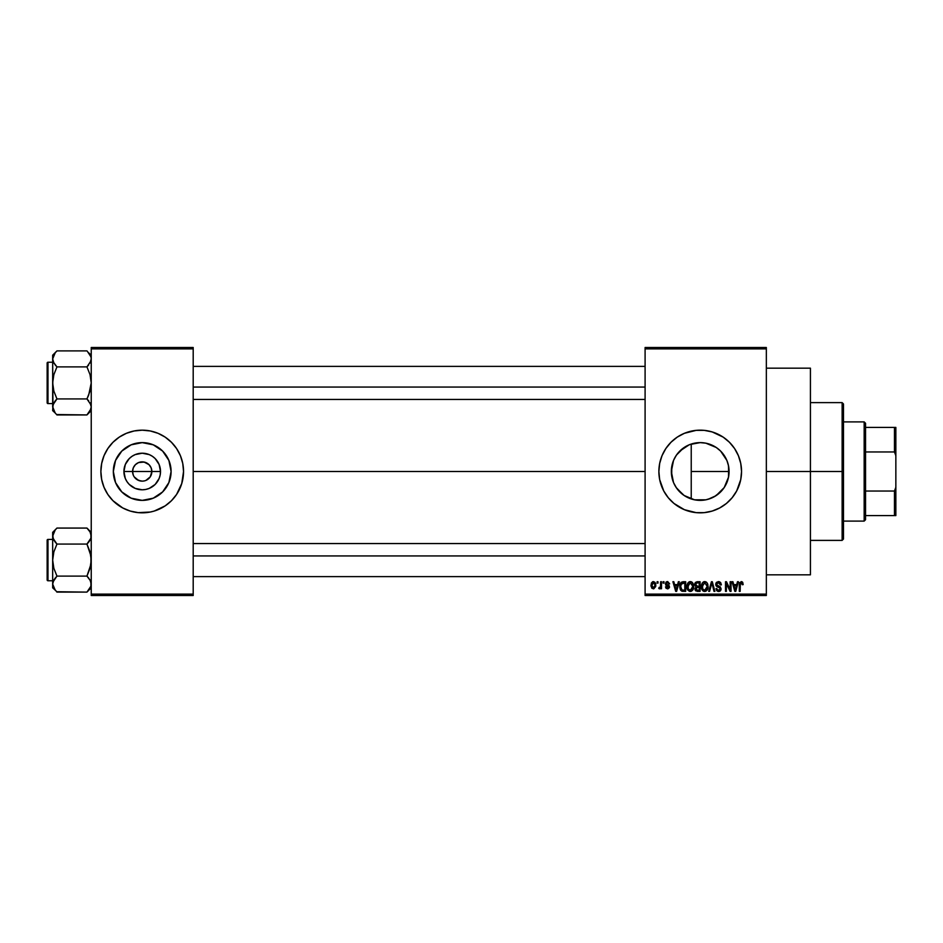 <?xml version="1.0" encoding="UTF-8"?>
<svg xmlns="http://www.w3.org/2000/svg" width="943" height="943" viewBox="0 0 943 943"><rect width="100%" height="100%" fill="white"/><g stroke="black" fill="none" stroke-linecap="round" stroke-linejoin="round"><path stroke-width="1.41" d="M133.305 475.189L132.574 471.5A9.642 9.642 0 0 0 142.216 481.142A9.642 9.642 0 0 0 151.858 471.5L160.51 471.5A18.294 18.294 0 0 1 142.216 489.794A18.294 18.294 0 0 1 123.922 471.5L151.858 471.5A9.642 9.642 0 0 1 142.216 481.142A9.642 9.642 0 0 1 132.574 471.5L133.305 467.811L135.391 464.675L138.527 462.589L144.102 462.046L149.029 464.675L151.128 467.811L151.858 471.5L150.232 476.863L151.128 475.189M140.33 480.954L142.216 481.142L138.527 480.411L134.201 476.863L136.853 479.515L140.849 481.048M144.102 480.954L142.216 481.142L144.102 480.954M171.096 471.5A28.879 28.879 0 0 1 142.216 500.379A28.879 28.879 0 0 1 113.337 471.5L115.541 460.443L121.8 451.084L131.16 444.825L142.216 442.621L153.261 444.825L162.632 451.084L168.891 460.443L171.096 471.5L168.891 482.557L162.632 491.916L153.261 498.175L142.216 500.379L131.16 498.175L121.8 491.916L115.541 482.557L113.337 471.5A28.879 28.879 0 0 1 142.216 442.621A28.879 28.879 0 0 1 171.096 471.5M100.877 471.535A41.327 41.327 0 0 0 104.025 487.295L107.844 494.462L112.983 500.721L122.731 507.947L130.217 511.059L138.161 512.638L150.279 512.037A41.327 41.327 0 0 0 154.192 511.059M104.036 487.331A41.327 41.327 0 0 0 105.757 490.985M105.769 490.985A41.327 41.327 0 0 0 112.96 500.698M113.019 500.757A41.327 41.327 0 0 0 130.193 511.047L126.397 509.691M130.24 511.059A41.327 41.327 0 0 0 134.154 512.037M150.279 512.037L154.216 511.059A41.327 41.327 0 0 0 171.414 500.757M171.473 500.698A41.327 41.327 0 0 0 178.663 490.985L180.408 487.319A41.327 41.327 0 0 0 183.543 471.535M178.675 490.985A41.327 41.327 0 0 0 180.396 487.331M154.216 511.059L165.178 505.872L171.437 500.721L176.577 494.462L181.763 483.5L183.543 471.5A41.327 41.327 0 0 1 142.216 512.827A41.327 41.327 0 0 1 100.877 471.5L101.679 479.563L104.025 487.319L102.657 483.5M728.456 477.5L729.08 471.5A28.879 28.879 0 0 1 700.213 500.379A28.879 28.879 0 0 1 671.333 471.5L671.864 477.052M726.676 483.064L727.018 482.227M726.912 482.51L728.279 478.29M722.149 490.277L721.041 491.503M715.761 495.829L708.11 499.271L714.358 496.678L720.77 491.774M697.961 500.285L700.13 500.379M683.734 495.216L685.172 496.148M678.265 490.277L681.435 493.437M683.203 494.839L676.202 487.543L673.526 482.557L676.485 487.967M671.805 476.698L673.502 482.486M658.874 471.535A41.327 41.327 0 0 0 660.642 483.464M660.666 483.523A41.327 41.327 0 0 0 663.742 490.961M739.772 483.464A41.327 41.327 0 0 0 741.54 471.5A41.327 41.327 0 0 1 700.213 512.827A41.327 41.327 0 0 1 658.874 471.5L659.664 479.563L663.754 490.985A41.327 41.327 0 0 0 739.748 483.535M766.341 471.5L810.426 471.5L810.426 368.171L810.426 471.5L766.341 471.5M193.197 471.5L645.095 471.5L193.197 471.5M150.232 476.863L145.906 480.411M694.543 499.814L689.981 498.505M711.305 498.163L705.847 499.825L694.567 499.825L684.17 495.511L676.874 488.521M699.635 500.368L697.973 500.297M708.099 499.283L706.413 499.707M705.482 499.896L704.775 500.014M720.346 492.187L716.586 495.287M725.91 484.678L724.189 487.578M728.633 466.384L728.526 477.134L724.2 487.566M689.981 444.495L700.213 442.621L705.847 443.175L716.256 447.489L720.629 451.084L726.888 460.443L728.526 465.866L728.633 476.616M671.687 476.062L671.805 466.29M673.219 481.767L672.1 478.125M674.504 484.655L673.88 483.358M675.589 486.6L674.516 484.678M688.296 497.81L687.046 497.197M645.095 347.507L766.341 347.507L645.095 347.507L645.095 348.875L766.341 348.875L766.341 594.125L645.095 594.125L645.095 347.507M645.095 595.493L766.341 595.493L766.341 347.507L766.341 348.875L645.095 348.875L645.095 594.125L766.341 594.125L766.341 595.493L645.095 595.493L645.095 594.125L645.095 595.493M657.118 581.725L657.118 583.104L658.002 583.104L658.002 581.725L657.118 581.725L658.002 581.725L657.118 581.725L657.118 583.104L658.002 583.104L658.002 581.725L658.002 583.104L657.118 583.104L657.118 581.725M663.129 581.725L663.129 583.104L664.013 583.104L664.013 581.725L663.129 581.725L664.013 581.725L663.129 581.725L663.129 583.104L664.013 583.104L664.013 581.725L664.013 583.104L663.129 583.104L663.129 581.725M678.371 581.725L677.616 584.601L674.575 584.601L673.821 581.725L672.901 581.725L675.707 591.367L676.626 591.367L679.29 581.725L678.371 581.725L679.29 581.725L678.371 581.725L677.616 584.601L674.575 584.601L673.821 581.725L672.901 581.725L675.707 591.367L676.626 591.367L679.29 581.725L676.626 591.367L675.707 591.367L672.901 581.725L673.821 581.725M692.834 583.104L691.431 581.819L689.557 581.69L687.801 583.069L687.034 585.179L687.895 590.165L689.486 591.367L691.467 591.249L693.553 588.114L692.834 583.104L690.311 581.595L687.801 583.069L686.928 586.534C686.775 589.21 687.907 590.86 690.311 591.485C692.751 590.837 693.883 589.151 693.694 586.416L692.834 583.104M707.238 583.104L705.835 581.819L703.961 581.69L702.205 583.069L701.439 585.179L702.299 590.165L703.891 591.367L705.871 591.249L707.957 588.114L707.238 583.104L704.716 581.595L702.205 583.069L701.333 586.534C701.179 589.21 702.311 590.86 704.716 591.485C707.156 590.837 708.287 589.151 708.099 586.416L707.238 583.104M719.674 581.819L721.371 584.849L718.472 581.595L716.48 582.373L715.784 583.847L716.491 586.298L720.193 588.302L719.922 589.835L718.766 590.353L715.985 588.609L716.68 590.648L718.083 591.45L720.287 590.919L721.112 589.104L720.322 586.911L716.656 584.766L716.892 583.399L718.389 582.727L719.933 583.387L720.499 584.978L721.371 584.849L720.641 582.562L718.778 581.607M737.485 581.725L736.731 584.601L733.701 584.601L732.935 581.725L732.027 581.725L734.821 591.367L735.74 591.367L738.404 581.725L737.485 581.725L738.404 581.725L737.485 581.725L736.731 584.601L733.701 584.601L732.935 581.725L732.027 581.725L734.821 591.367L735.74 591.367L738.404 581.725L735.74 591.367L734.821 591.367L732.027 581.725L732.935 581.725M663.754 490.985L668.257 497.715L673.986 503.456L684.394 509.691L696.158 512.638L704.256 512.638L712.201 511.059L719.698 507.947L726.428 503.456L732.157 497.715L736.66 490.985L740.75 479.563L741.54 471.5L740.75 463.437L738.393 455.681L734.573 448.538L729.434 442.279L723.175 437.128L712.201 431.941L704.256 430.362L696.158 430.362L684.394 433.309L677.239 437.128L670.98 442.279L665.841 448.538L662.021 455.681L659.664 463.437L658.874 471.5A41.327 41.327 0 0 1 700.213 430.173A41.327 41.327 0 0 1 741.54 471.5A41.327 41.327 0 0 0 739.772 459.536M743.167 584.601L742.294 584.731L743.167 584.601L742.047 581.748L739.595 582.703L739.288 591.367L740.161 591.367L740.338 583.304L741.54 582.774L742.294 584.731L743.167 584.601L742.73 582.409M730.141 581.725L730.141 589.434L726.452 581.725L725.509 581.725L725.509 591.367L726.381 591.367L726.381 583.634L730.082 591.367L731.025 591.367L731.025 581.725L730.141 581.725L731.025 581.725L730.141 581.725L730.141 589.434L726.452 581.725L725.509 581.725L725.509 591.367L726.381 591.367L726.381 583.634L730.082 591.367L731.025 591.367L731.025 581.725L731.025 591.367L730.082 591.367M711.435 581.725L708.688 591.367L709.607 591.367L711.918 582.845L713.981 591.367L714.888 591.367L712.295 581.725L711.435 581.725L712.295 581.725L711.435 581.725L708.688 591.367L709.607 591.367L711.918 582.845L713.981 591.367L714.888 591.367L712.295 581.725L714.888 591.367L713.981 591.367L711.918 582.845L709.607 591.367L708.688 591.367L711.435 581.725M697.089 581.725L695.356 582.468L694.696 584.554L695.899 586.923L695.109 589.894L697.36 591.367L700.083 591.367L700.083 581.725L697.372 581.725L700.083 581.725L697.372 581.725L694.696 584.554L695.899 586.923L694.944 588.939L697.36 591.367L700.083 591.367L700.083 581.725L700.083 591.367L697.113 591.355M680.457 583.281L683.109 581.725L681.164 582.338L680.08 584.236L679.879 587.925L680.787 590.389L682.178 591.285L685.679 591.367L685.679 581.725L683.109 581.725C680.669 582.232 679.561 583.858 679.797 586.593L681.836 591.19L685.679 591.367L685.679 581.725L685.679 591.367M669.648 583.847L668.776 583.976L669.648 583.847L667.503 581.595L665.935 582.244L665.617 584.966L668.646 587.006L667.514 587.854L665.51 586.852L666.088 588.314L667.939 588.833L669.4 587.642L669.165 585.686L666.312 584.023L667.22 582.609L669.648 583.847L667.727 581.607M660.63 581.725L660.465 586.794L658.744 588.479L659.794 588.821L660.63 587.619L660.63 588.738L661.503 588.738L661.503 581.725L660.63 581.725L661.503 581.725L660.63 581.725L660.465 586.794L658.744 588.479L659.581 588.856L660.63 587.619L660.63 588.738L661.503 588.738L661.503 581.725L661.503 588.738L660.63 588.738M653.428 581.595L651.448 582.88L650.988 585.603L651.837 588.126L653.735 588.845L655.774 586.452L655.031 582.35L653.428 581.595L650.988 585.297L653.428 588.856L655.868 585.226L653.275 581.607M685.172 446.841L688.307 445.19M676.485 455.033L683.746 447.772M681.459 449.528L678.276 452.711M673.891 459.618L675.601 456.388M672.1 464.887L673.219 461.233M727.018 460.773L728.456 465.512M721.03 451.497L722.149 452.723M717.21 448.161L716.586 447.713M706.413 443.293L715.761 447.171M711.293 444.837L708.087 443.717M700.59 442.621L705.47 443.104M697.914 442.715L699.623 442.632M673.526 482.557L671.333 471.5A28.879 28.879 0 0 1 700.213 442.621A28.879 28.879 0 0 1 729.08 471.5L691.231 471.5L691.231 444.059L689.18 444.813L694.578 443.175M151.858 471.5L132.574 471.5A9.642 9.642 0 0 1 142.216 461.858A9.642 9.642 0 0 1 151.858 471.5A9.642 9.642 0 0 0 142.216 461.858A9.642 9.642 0 0 0 132.574 471.5L123.922 471.5L125.313 464.498L129.274 458.557L132.055 456.282L135.214 454.597L142.216 453.206L149.218 454.597L152.377 456.282L155.159 458.557L159.119 464.498L160.51 471.5L160.157 475.072L159.119 478.502L155.159 484.443L149.218 488.403L145.788 489.441L142.216 489.794L135.214 488.403L129.274 484.443L126.999 481.661L125.313 478.502L123.922 471.5A18.294 18.294 0 0 1 142.216 453.206A18.294 18.294 0 0 1 160.51 471.5L151.858 471.5M91.235 595.493L193.197 595.493L193.197 594.125L91.235 594.125L91.235 348.875L193.197 348.875L193.197 594.125L193.197 347.507L91.235 347.507L193.197 347.507L193.197 348.875L91.235 348.875L91.235 347.507L91.235 594.125L193.197 594.125L193.197 595.493L91.235 595.493L91.235 594.125L91.235 595.493M183.543 471.5L182.753 463.437L180.408 455.681L176.577 448.538L171.437 442.279L165.178 437.128L158.035 433.309L150.279 430.963L142.216 430.173L134.154 430.963L126.397 433.309L119.254 437.128L112.983 442.279L107.844 448.538L104.025 455.681L101.679 463.437L100.877 471.5A41.327 41.327 0 0 1 142.216 430.173A41.327 41.327 0 0 1 183.543 471.5L183.355 475.555M810.426 574.829L810.426 471.5L810.426 574.829L766.341 574.829M739.748 459.465A41.327 41.327 0 0 0 663.766 451.992M663.742 452.039A41.327 41.327 0 0 0 660.666 459.477M660.642 459.536A41.327 41.327 0 0 0 658.874 471.465M741.339 467.445L740.75 463.437M716.02 433.309L714.794 432.825M673.986 439.544L670.98 442.279M662.021 455.681L661.291 457.579M684.394 509.691L685.255 510.033M726.428 503.456L729.434 500.721M740.75 479.563L741.339 475.555M671.699 466.926L671.333 471.5L673.526 460.443L676.202 455.457L679.785 451.084L689.156 444.825M724.224 487.543L716.256 495.511L711.258 498.175M676.885 454.467L674.528 458.298M689.109 444.848L683.215 448.149M722.161 452.734L719.827 450.306M691.231 444.059L691.231 471.5L729.08 471.5L728.279 464.734M183.543 471.465A41.327 41.327 0 0 0 180.408 455.705L181.763 459.5M180.396 455.669A41.327 41.327 0 0 0 178.675 452.015M178.663 452.015A41.327 41.327 0 0 0 171.473 442.302M171.414 442.243A41.327 41.327 0 0 0 154.239 431.953L158.035 433.309M154.192 431.941A41.327 41.327 0 0 0 150.279 430.963M134.154 430.963A41.327 41.327 0 0 0 130.24 431.941M130.193 431.953A41.327 41.327 0 0 0 113.019 442.243M112.96 442.302A41.327 41.327 0 0 0 105.769 452.015M100.877 471.465A41.327 41.327 0 0 1 104.025 455.705L105.757 452.015A41.327 41.327 0 0 0 104.036 455.669M115.989 439.544L115.07 440.334M101.078 467.445L100.877 471.5M168.432 503.456L169.363 502.666M158.259 447.489L153.261 444.825M118.205 455.457L115.541 460.443M126.173 495.511L131.16 498.175M166.227 487.543L168.891 482.557M134.201 466.137L133.305 467.811M151.128 467.811L149.029 464.675L145.906 462.589L142.216 461.858L138.527 462.589M742.294 584.731L741.233 582.727L742.282 584.412M741.387 582.739L740.161 584.743L741.233 582.727L740.29 583.446M740.161 591.367L739.288 591.367L740.161 591.367L740.161 584.743M742.648 582.279L741.269 581.595L742.648 582.279L741.269 581.595L739.288 584.813L739.288 591.367L739.288 584.554M739.442 583.222L741.269 581.595M735.092 589.788L733.996 585.733L736.436 585.733L735.21 590.365L735.623 588.538L735.21 590.365L734.727 588.373L735.151 590.07M726.381 591.367L725.509 591.367L725.509 581.725L726.452 581.725M719.238 582.892L718.389 582.727L720.499 584.978L721.371 584.849L720.499 584.978L719.933 583.387M717.128 583.139L716.621 584.377L718.047 582.739M718.047 585.957L716.81 585.155M715.985 588.609L716.869 588.479L715.985 588.609L718.625 591.485L721.124 588.845L718.507 586.11M720.959 589.894L720.476 590.731M719.815 591.237L719.144 591.45M718.26 590.342L716.986 589.198M720.028 589.67L720.252 588.809L718.766 590.353M720.252 588.809L719.839 587.701M718.472 581.595L715.737 584.389L717.069 586.687L719.969 587.831L718.354 587.124M716.055 585.744L715.761 584.743M716.491 582.361L715.996 583.128M707.604 583.8L707.898 584.66M708.063 587.3L707.969 588.078M702.853 590.789L703.749 591.32M701.38 585.638L701.521 584.754M703.254 581.996L704.327 581.619M704.716 581.595L705.835 581.819M706.177 582.008L706.779 582.503L706.177 582.008M702.5 584.53L702.582 588.738L704.704 590.365L702.582 588.738L702.217 586.558L704.727 582.727L707.226 586.405L706.189 589.764L707.226 586.405L704.704 590.365L702.924 589.375M705.942 589.976L704.869 590.353M702.217 586.558L702.582 588.738L702.7 584.071M707.226 586.405L707.203 585.78L707.226 586.405M706.944 584.542L707.203 585.78M695.875 590.978L695.309 590.33M694.944 588.939L695.899 586.923L694.696 584.554M694.708 584.271L694.85 583.434M696.547 582.927L697.349 582.845L696.441 582.974L695.604 584.908L696.665 582.904M695.863 588.338L695.851 589.127L696.453 587.536L697.561 587.359L695.828 588.786L697.679 590.235L695.828 588.786L696.641 587.454L699.211 587.359L699.211 590.235L697.29 590.224M695.828 588.573L696.453 587.536M697.325 590.235L699.211 590.235L699.211 587.359L697.561 587.359M696.335 583.022L699.211 582.845L699.211 586.228L697.478 586.228L695.569 584.542M696.087 585.874L695.604 584.908M693.199 583.8L693.494 584.66M693.612 585.261L693.683 585.98M693.659 587.277L693.565 588.078M688.861 581.996L689.922 581.619M690.311 581.595L691.054 581.69M691.785 582.008L692.374 582.503M687.341 589.104L687.647 589.764M688.095 584.53L688.178 588.738L690.3 590.365L688.178 588.738L687.812 586.558L690.323 582.727L692.822 586.405L691.785 589.764L692.822 586.405L690.3 590.365L688.178 588.738L688.732 589.646M689.392 582.939L690.158 582.727M691.537 589.976L690.465 590.353M687.812 586.558L688.178 588.738L688.296 584.071M692.822 586.405L692.799 585.78L692.822 586.405M692.292 584L692.799 585.78M680.445 589.858L680.186 589.234M679.868 587.913L679.809 587.277M679.927 584.919L680.08 584.236M681.294 589.399L682.001 590.047L680.669 586.605L681.023 584.247L684.807 582.845L684.807 590.235L681.789 589.929L680.728 587.701M681.577 583.352L680.669 586.605L680.893 584.648M681.023 584.247L681.73 583.222M682.708 582.88L684.807 582.845L684.807 590.235L682.001 590.047M680.681 586.016L680.716 587.572M681.341 583.623L681.93 583.092M675.742 588.868L676.096 590.365L676.496 588.538L676.096 590.365L674.882 585.733L677.322 585.733L676.096 590.365L675.801 589.116M667.974 582.691L668.658 583.446M666.288 583.458L666.996 582.656M666.312 584.023L669.518 586.864L667.55 588.856L665.51 586.852L666.395 586.735L665.51 586.852M666.395 586.735L667.514 587.854L666.489 587.171M667.243 587.831L668.646 587.006L667.514 587.854L668.646 587.006L666.607 585.744M667.514 587.854L668.363 586.416M667.503 581.595L665.393 583.858L667.361 586.027M666.159 582.031L667.066 581.631M658.744 588.479L659.581 588.856L660.548 587.819L659.581 588.856L658.744 588.479L660.465 586.794L660.63 585.355M659.004 587.477L660.406 586.97M655.621 583.411L655.774 584.012M652.273 588.515L651.637 587.878M651.059 586.334L650.988 585.603M652.45 581.831L653.11 581.619M654.996 585.238L653.664 587.843L651.872 585.662L653.405 582.597L654.984 584.801L654.501 587.253L654.996 585.238M654.925 584.33L654.772 583.717M654.713 583.552L654.984 584.801M734.856 588.868L733.996 585.733L736.436 585.733L735.493 588.986M697.349 582.845L699.211 582.845L699.211 586.228L697.478 586.228M675.601 588.373L674.882 585.733L677.322 585.733L676.379 588.986M842.123 471.5L842.123 540.386L842.123 471.5L810.426 471.5L842.123 471.5L842.123 402.614L842.123 471.5L843.49 471.5L842.123 471.5M843.49 539.007L843.49 471.5L843.49 539.007L842.123 540.386L810.426 540.386M691.231 471.5L691.231 498.941L691.231 471.5M843.49 403.993L843.49 471.5L843.49 403.993L842.123 402.614L810.426 402.614M90.917 409.026L86.945 414.932L90.917 409.026M91.235 406.928L90.033 411.054L91.235 406.928L90.045 402.802L91.235 406.928M56.568 414.543L86.945 414.932L91.235 410.641L86.945 414.932L56.945 414.932L55.224 413.022L52.667 406.928L53.857 402.814L56.945 398.924L53.857 391.145L52.667 382.905L53.857 374.666L56.945 366.898L53.433 362.183M56.945 398.924L52.973 404.818L56.945 398.924L55.224 400.822L56.945 398.924L86.945 398.924L88.677 395.105L91.235 382.905L90.045 374.677L86.945 366.898L90.917 361.004L86.945 366.898L90.045 374.677L91.235 382.905L90.033 391.156L86.945 398.924L56.945 398.924L53.857 391.145L52.667 382.905L53.857 374.666L56.945 366.898L86.945 366.898L88.677 364.988L86.945 366.898L56.945 366.898L53.869 363.031L52.667 358.894L52.667 355.181L56.945 350.89L52.667 355.181L52.667 358.894L55.224 352.8L52.667 358.894L52.973 408.991M56.945 350.89L55.224 352.8L56.945 350.89L55.224 352.8L56.945 350.89L86.945 350.89L56.945 350.89M47.975 403.58A0.825 0.825 0 0 1 47.15 402.755L47.15 363.067A0.825 0.825 0 0 1 47.975 362.242L52.667 362.242L47.975 362.242L47.975 403.58L52.667 403.58L47.975 403.58L47.975 362.242A0.825 0.825 0 0 0 47.15 363.067L47.15 402.755A0.825 0.825 0 0 0 47.975 403.58M91.235 358.894L90.929 356.819L91.235 358.894L90.033 363.031L91.235 358.894L90.929 356.819L91.235 359.012M87.334 351.279L90.917 356.796L88.642 352.765M86.945 398.924L90.917 404.818L86.945 398.924L88.783 400.964M55.224 400.822L52.973 404.818L52.667 410.641L55.26 413.058M86.945 414.932L88.677 413.022L86.945 414.932M53.857 411.03L52.973 409.014L53.857 411.03M55.224 413.022L53.869 411.065M53.857 363.02L52.667 358.894L52.667 406.81M55.118 364.858L56.945 366.898M91.235 355.181L88.677 352.8M90.469 403.639L90.033 402.802M193.197 387.054L645.095 387.054L193.197 387.054M645.095 555.946L193.197 555.946L645.095 555.946M864.165 421.898L865.544 423.277L865.544 427.415L865.544 423.277L864.165 421.898L843.49 421.898L864.165 421.898L864.165 521.102L843.49 521.102L864.165 521.102L864.165 421.898M865.544 519.723L864.165 521.102L865.544 519.723L865.544 515.585L865.544 519.723M865.544 451.968L865.544 491.032L865.544 427.415L865.544 451.968L894.471 451.968L895.85 455.669L895.85 487.331L894.471 491.032L865.544 491.032L865.544 515.585L865.544 491.032L894.471 491.032L894.471 515.585L895.85 515.585L895.85 487.331L895.85 515.585L894.471 515.585L894.471 491.032L895.85 487.331L895.85 427.415L865.544 427.415L894.471 427.415L894.471 451.968L894.471 427.415L895.85 427.415L895.85 455.669L894.471 451.968L865.544 451.968M865.544 515.585L894.471 515.585L865.544 515.585M47.15 363.456L47.15 365M47.15 400.822L47.15 402.366M53.869 402.791L52.973 404.818M86.945 366.898L88.677 364.988M90.917 361.004L90.045 363.02M90.917 586.204L86.945 592.11L90.917 586.204L90.929 582.031L90.929 586.181M56.568 591.721L86.945 592.11L91.235 587.819L86.945 592.11L56.945 592.11L53.869 588.243L52.667 584.106L52.973 582.031L56.945 576.102L53.857 568.323L52.667 560.095L53.857 551.844L56.945 544.076L53.857 540.198L52.667 536.072L52.973 538.147L52.973 534.009L55.224 529.978L52.667 536.072L52.667 587.819L52.667 584.106L55.26 590.235M56.945 528.068L55.224 529.978L56.945 528.068L55.224 529.978L56.945 528.068L86.945 528.068L56.945 528.068L52.667 532.359L56.945 528.068M47.975 580.758A0.825 0.825 0 0 1 47.15 579.933L47.15 540.245A0.825 0.825 0 0 1 47.975 539.42L52.667 539.42L47.975 539.42L47.975 580.758L52.667 580.758L47.975 580.758L47.975 539.42A0.825 0.825 0 0 0 47.15 540.245L47.15 579.933A0.825 0.825 0 0 0 47.975 580.758M87.334 528.457L90.033 531.935L91.235 536.072L90.917 533.974L90.929 538.17L86.945 544.076L88.677 542.178L86.945 544.076L56.945 544.076L86.945 544.076L90.045 551.855L91.235 560.095L90.033 568.334L86.945 576.102L56.945 576.102L86.945 576.102L90.469 580.817M56.945 576.102L53.857 579.98L56.945 576.102L53.857 568.323L52.667 560.095L52.667 584.106L53.857 579.98M86.945 592.11L88.677 590.2L86.945 592.11M52.667 532.359L52.667 560.095L53.857 551.844L56.945 544.076L52.973 538.182L52.667 532.359M55.224 590.2L52.667 587.819L52.667 583.988M53.445 587.406L53.857 588.22L53.445 587.406M53.433 539.361L53.857 540.198M55.118 542.036L56.945 544.076M55.224 578.012L52.973 581.996M86.945 544.076L88.677 542.166L86.945 544.076L90.929 555.922L90.929 564.279L86.945 576.102L90.033 579.969L91.235 584.106L90.045 579.98M91.235 536.19L90.917 538.182M91.235 532.359L86.945 528.068L90.009 531.899M90.457 532.771L90.033 531.946L90.457 532.771M91.235 536.072L90.929 534.009M88.677 542.178L90.033 540.209M88.783 578.142L86.945 576.102M47.15 540.634L47.15 542.178M47.15 578L47.15 579.544M766.341 368.171L810.426 368.171M193.197 366.379L645.095 366.379M193.197 399.443L645.095 399.443M645.095 576.621L193.197 576.621M645.095 543.557L193.197 543.557"/></g></svg>
